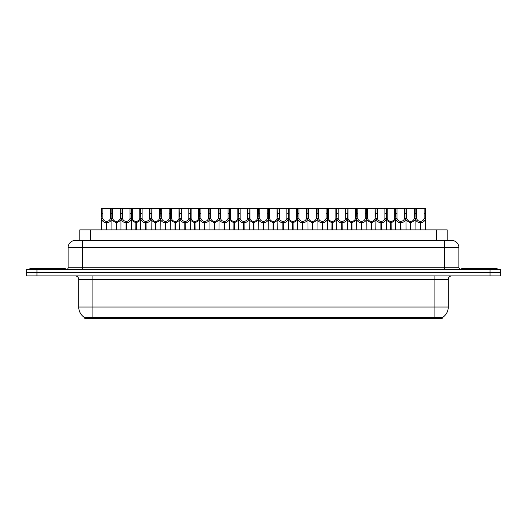 <?xml version="1.0" encoding="UTF-8"?>
<svg xmlns="http://www.w3.org/2000/svg" width="527" height="527" viewBox="0 0 527 527"><rect width="100%" height="100%" fill="white"/><g stroke="black" fill="none" stroke-linecap="round" stroke-linejoin="round"><path stroke-width="0.79" d="M77.673 240.49L79.801 240.49L79.801 229.877L447.199 229.877L447.199 240.49M442.245 318.361L84.755 318.361L84.755 317.662M78.734 307.037L92.89 307.037L92.89 279.429L78.734 279.429L78.734 307.037A12.391 12.391 0 0 0 84.794 317.689L94.307 317.326L432.693 317.326L442.206 317.689A12.391 12.391 0 0 0 448.266 307.037L448.266 279.429A3.537 3.537 0 0 1 451.804 275.891M500.65 275.891L500.65 272.703L26.35 272.703L26.35 275.891L36.969 275.891L36.969 272.703L26.35 272.703L26.35 269.514L36.969 269.514L36.969 272.703L500.65 272.703L500.65 275.891L36.969 275.891M458.885 247.571L68.115 247.571A7.082 7.082 0 0 1 75.196 240.49L451.804 240.49A7.082 7.082 0 0 1 458.885 247.571L458.885 267.749L460.651 269.514M68.115 247.571L68.115 267.749A1.772 1.772 0 0 1 66.349 269.514M500.65 269.514L500.65 272.703L500.65 269.514L36.969 269.514M116.197 229.877L116.263 221.38C114.445 221.195 113.246 220.233 112.673 218.494L112.686 208.639L111.829 208.639L111.935 229.877M106.395 229.877L106.395 222.796C103.76 222.499 102.1 221.063 101.415 218.494L101.316 229.877M101.316 217.229L101.428 208.639L102.884 208.639L102.864 218.494C103.444 220.233 104.642 221.195 106.454 221.38L106.454 229.877M106.797 229.877L106.797 221.38C108.615 221.195 109.814 220.233 110.387 218.494L110.374 208.639L102.884 208.639M106.797 221.38L106.856 229.877M106.395 222.796L106.454 221.38M111.935 217.229L111.843 218.494C111.157 221.063 109.497 222.499 106.856 222.796M111.829 208.639L110.374 208.639M116.197 222.796L111.935 220.319M116.599 229.877L116.599 221.38C118.417 221.195 119.616 220.233 120.196 218.494L120.176 208.639L112.686 208.639M116.599 221.38L116.665 229.877M116.263 221.38L116.263 229.877M120.927 220.319L116.665 222.796M126.006 229.877L126.006 222.796C123.364 222.499 121.704 221.063 121.026 218.494L121.032 208.639L120.176 208.639M65.282 269.514L65.282 268.454L29.887 268.454L29.887 269.514M135.808 229.877L135.874 221.38C134.056 221.195 132.857 220.233 132.277 218.494L132.297 208.639L131.44 208.639L131.546 229.877M120.927 217.229L120.927 229.877M126.408 229.877L126.408 221.38C128.226 221.195 129.418 220.233 129.998 218.494L129.978 208.639L122.495 208.639L122.475 218.494C123.055 220.233 124.247 221.195 126.065 221.38L126.065 229.877M126.408 221.38L126.467 229.877M126.006 222.796L126.065 221.38M131.546 217.229L131.447 218.494C130.768 221.063 129.108 222.499 126.467 222.796M131.44 208.639L129.978 208.639M122.495 208.639L121.032 208.639M155.419 229.877L155.478 221.38C153.66 221.195 152.468 220.233 151.888 218.494L151.908 208.639L151.045 208.639L151.157 229.877M145.617 229.877L145.617 222.796C142.975 222.499 141.315 221.063 140.63 218.494L140.538 229.877M140.538 217.229L140.643 208.639L132.297 208.639M146.012 229.877L146.012 221.38C147.83 221.195 149.029 220.233 149.609 218.494L149.589 208.639L142.099 208.639L142.086 218.494C142.659 220.233 143.858 221.195 145.676 221.38L145.676 229.877M146.012 221.38L146.078 229.877M145.617 222.796L145.676 221.38M151.157 217.229L151.058 218.494C150.373 221.063 148.713 222.499 146.078 222.796M151.045 208.639L149.589 208.639M142.099 208.639L140.643 208.639M175.03 229.877L175.089 221.38C173.271 221.195 172.072 220.233 171.499 218.494L171.512 208.639L170.656 208.639L170.761 229.877M165.221 229.877L165.221 222.796C162.586 222.499 160.926 221.063 160.241 218.494L160.142 229.877M160.142 217.229L160.254 208.639L151.908 208.639M165.623 229.877L165.623 221.38C167.441 221.195 168.64 220.233 169.213 218.494L169.2 208.639L161.71 208.639L161.69 218.494C162.27 220.233 163.469 221.195 165.287 221.38L165.287 229.877M165.623 221.38L165.689 229.877M165.221 222.796L165.287 221.38M170.761 217.229L170.669 218.494C169.984 221.063 168.324 222.499 165.689 222.796M170.656 208.639L169.2 208.639M161.71 208.639L160.254 208.639M194.634 229.877L194.7 221.38C192.882 221.195 191.683 220.233 191.11 218.494L191.123 208.639L190.267 208.639L190.372 229.877M184.832 229.877L184.832 222.796C182.19 222.499 180.53 221.063 179.852 218.494L179.753 229.877M179.753 217.229L179.865 208.639L171.512 208.639M185.234 229.877L185.234 221.38C187.052 221.195 188.244 220.233 188.824 218.494L188.811 208.639L181.321 208.639L181.301 218.494C181.881 220.233 183.08 221.195 184.891 221.38L184.891 229.877M185.234 221.38L185.293 229.877M184.832 222.796L184.891 221.38M190.372 217.229L190.273 218.494C189.595 221.063 187.935 222.499 185.293 222.796M190.267 208.639L188.811 208.639M181.321 208.639L179.865 208.639M135.808 222.796L131.546 220.319M136.21 229.877L136.21 221.38C138.028 221.195 139.227 220.233 139.8 218.494L139.787 208.639M136.21 221.38L136.269 229.877M135.874 221.38L135.874 229.877M140.538 220.319L136.269 222.796M155.419 222.796L151.157 220.319M155.821 229.877L155.821 221.38C157.639 221.195 158.831 220.233 159.411 218.494L159.391 208.639M155.821 221.38L155.88 229.877M155.478 221.38L155.478 229.877M160.142 220.319L155.88 222.796M175.03 222.796L170.761 220.319M175.432 229.877L175.432 221.38C177.243 221.195 178.442 220.233 179.022 218.494L179.002 208.639M175.432 221.38L175.491 229.877M175.089 221.38L175.089 229.877M179.753 220.319L175.491 222.796M497.113 269.514L497.113 268.454L461.718 268.454L461.718 269.514M214.245 229.877L214.305 221.38C212.493 221.195 211.294 220.233 210.714 218.494L210.734 208.639L209.871 208.639L209.983 229.877M204.443 229.877L204.443 222.796C201.801 222.499 200.141 221.063 199.456 218.494L199.364 229.877M199.364 217.229L199.469 208.639L191.123 208.639M204.845 229.877L204.845 221.38C206.656 221.195 207.855 220.233 208.435 218.494L208.415 208.639L200.925 208.639L200.912 218.494C201.485 220.233 202.684 221.195 204.502 221.38L204.502 229.877M204.845 221.38L204.904 229.877M204.443 222.796L204.502 221.38M209.983 217.229L209.884 218.494C209.206 221.063 207.546 222.499 204.904 222.796M209.871 208.639L208.415 208.639M200.925 208.639L199.469 208.639M233.856 229.877L233.916 221.38C232.097 221.195 230.905 220.233 230.325 218.494L230.345 208.639L229.482 208.639L229.594 229.877M224.047 229.877L224.047 222.796C221.412 222.499 219.752 221.063 219.067 218.494L218.975 229.877M218.975 217.229L219.08 208.639L210.734 208.639M224.449 229.877L224.449 221.38C226.267 221.195 227.466 220.233 228.046 218.494L228.026 208.639L220.536 208.639L220.523 218.494C221.096 220.233 222.295 221.195 224.113 221.38L224.113 229.877M224.449 221.38L224.515 229.877M224.047 222.796L224.113 221.38M229.594 217.229L229.495 218.494C228.81 221.063 227.15 222.499 224.515 222.796M229.482 208.639L228.026 208.639M220.536 208.639L219.08 208.639M253.461 229.877L253.527 221.38C251.708 221.195 250.509 220.233 249.936 218.494L249.95 208.639L249.093 208.639L249.199 229.877M243.658 229.877L243.658 222.796C241.023 222.499 239.363 221.063 238.678 218.494L238.579 229.877M238.579 217.229L238.691 208.639L230.345 208.639M244.06 229.877L244.06 221.38C245.878 221.195 247.077 220.233 247.65 218.494L247.637 208.639L240.147 208.639L240.128 218.494C240.707 220.233 241.906 221.195 243.724 221.38L243.724 229.877M244.06 221.38L244.12 229.877M243.658 222.796L243.724 221.38M249.199 217.229L249.106 218.494C248.421 221.063 246.761 222.499 244.12 222.796M249.093 208.639L247.637 208.639M240.147 208.639L238.691 208.639M194.634 222.796L190.372 220.319M195.036 229.877L195.036 221.38C196.854 221.195 198.053 220.233 198.626 218.494L198.613 208.639M195.036 221.38L195.102 229.877M194.7 221.38L194.7 229.877M199.364 220.319L195.102 222.796M214.245 222.796L209.983 220.319M214.647 229.877L214.647 221.38C216.465 221.195 217.664 220.233 218.237 218.494L218.224 208.639M214.647 221.38L214.706 229.877M214.305 221.38L214.305 229.877M218.975 220.319L214.706 222.796M233.856 222.796L229.594 220.319M234.258 229.877L234.258 221.38C236.076 221.195 237.269 220.233 237.848 218.494L237.829 208.639M234.258 221.38L234.317 229.877M233.916 221.38L233.916 229.877M238.579 220.319L234.317 222.796M273.072 229.877L273.138 221.38C271.319 221.195 270.12 220.233 269.541 218.494L269.56 208.639L268.704 208.639L268.81 229.877M263.269 229.877L263.269 222.796C260.628 222.499 258.968 221.063 258.289 218.494L258.19 229.877M258.19 217.229L258.296 208.639L249.95 208.639M263.671 229.877L263.671 221.38C265.489 221.195 266.682 220.233 267.261 218.494L267.242 208.639L259.758 208.639L259.739 218.494C260.318 220.233 261.511 221.195 263.329 221.38L263.329 229.877M263.671 221.38L263.731 229.877M263.269 222.796L263.329 221.38M268.81 217.229L268.711 218.494C268.032 221.063 266.372 222.499 263.731 222.796M268.704 208.639L267.242 208.639M259.758 208.639L258.296 208.639M292.683 229.877L292.742 221.38C290.924 221.195 289.731 220.233 289.152 218.494L289.171 208.639L288.309 208.639L288.421 229.877M282.88 229.877L282.88 222.796C280.239 222.499 278.579 221.063 277.894 218.494L277.801 229.877M277.801 217.229L277.907 208.639L269.56 208.639M283.276 229.877L283.276 221.38C285.094 221.195 286.293 220.233 286.872 218.494L286.853 208.639L279.363 208.639L279.35 218.494C279.923 220.233 281.122 221.195 282.94 221.38L282.94 229.877M283.276 221.38L283.342 229.877M282.88 222.796L282.94 221.38M288.421 217.229L288.322 218.494C287.637 221.063 285.977 222.499 283.342 222.796M288.309 208.639L286.853 208.639M279.363 208.639L277.907 208.639M312.294 229.877L312.353 221.38C310.535 221.195 309.336 220.233 308.763 218.494L308.776 208.639L307.92 208.639L308.025 229.877M302.485 229.877L302.485 222.796C299.85 222.499 298.19 221.063 297.505 218.494L297.406 229.877M297.406 217.229L297.518 208.639L289.171 208.639M302.887 229.877L302.887 221.38C304.705 221.195 305.904 220.233 306.477 218.494L306.464 208.639L298.974 208.639L298.954 218.494C299.534 220.233 300.733 221.195 302.551 221.38L302.551 229.877M302.887 221.38L302.953 229.877M302.485 222.796L302.551 221.38M308.025 217.229L307.933 218.494C307.248 221.063 305.588 222.499 302.953 222.796M307.92 208.639L306.464 208.639M298.974 208.639L297.518 208.639M331.898 229.877L331.964 221.38C330.146 221.195 328.947 220.233 328.374 218.494L328.387 208.639L327.53 208.639L327.636 229.877M322.096 229.877L322.096 222.796C319.454 222.499 317.794 221.063 317.116 218.494L317.017 229.877M317.017 217.229L317.129 208.639L308.776 208.639M322.498 229.877L322.498 221.38C324.316 221.195 325.515 220.233 326.088 218.494L326.075 208.639L318.585 208.639L318.565 218.494C319.145 220.233 320.344 221.195 322.155 221.38L322.155 229.877M322.498 221.38L322.557 229.877M322.096 222.796L322.155 221.38M327.636 217.229L327.544 218.494C326.859 221.063 325.199 222.499 322.557 222.796M327.53 208.639L326.075 208.639M318.585 208.639L317.129 208.639M351.509 229.877L351.568 221.38C349.757 221.195 348.558 220.233 347.978 218.494L347.998 208.639L347.135 208.639L347.247 229.877M341.707 229.877L341.707 222.796C339.065 222.499 337.405 221.063 336.727 218.494L336.628 229.877M336.628 217.229L336.733 208.639L328.387 208.639M342.109 229.877L342.109 221.38C343.92 221.195 345.119 220.233 345.699 218.494L345.679 208.639L338.189 208.639L338.176 218.494C338.756 220.233 339.948 221.195 341.766 221.38L341.766 229.877M342.109 221.38L342.168 229.877M341.707 222.796L341.766 221.38M347.247 217.229L347.148 218.494C346.47 221.063 344.81 222.499 342.168 222.796M347.135 208.639L345.679 208.639M338.189 208.639L336.733 208.639M253.461 222.796L249.199 220.319M253.862 229.877L253.862 221.38C255.681 221.195 256.88 220.233 257.459 218.494L257.44 208.639M253.862 221.38L253.928 229.877M253.527 221.38L253.527 229.877M258.19 220.319L253.928 222.796M273.072 222.796L268.81 220.319M273.473 229.877L273.473 221.38C275.292 221.195 276.491 220.233 277.064 218.494L277.05 208.639M273.473 221.38L273.539 229.877M273.138 221.38L273.138 229.877M277.801 220.319L273.539 222.796M292.683 222.796L288.421 220.319M293.084 229.877L293.084 221.38C294.903 221.195 296.095 220.233 296.675 218.494L296.655 208.639M293.084 221.38L293.144 229.877M292.742 221.38L292.742 229.877M297.406 220.319L293.144 222.796M312.294 222.796L308.025 220.319M312.695 229.877L312.695 221.38C314.507 221.195 315.706 220.233 316.286 218.494L316.266 208.639M312.695 221.38L312.755 229.877M312.353 221.38L312.353 229.877M317.017 220.319L312.755 222.796M331.898 222.796L327.636 220.319M332.3 229.877L332.3 221.38C334.118 221.195 335.317 220.233 335.89 218.494L335.877 208.639M332.3 221.38L332.366 229.877M331.964 221.38L331.964 229.877M336.628 220.319L332.366 222.796M371.12 229.877L371.179 221.38C369.361 221.195 368.169 220.233 367.589 218.494L367.609 208.639L366.746 208.639L366.858 229.877M361.311 229.877L361.311 222.796C358.676 222.499 357.016 221.063 356.331 218.494L356.239 229.877M356.239 217.229L356.344 208.639L347.998 208.639M361.713 229.877L361.713 221.38C363.531 221.195 364.73 220.233 365.31 218.494L365.29 208.639L357.8 208.639L357.787 218.494C358.36 220.233 359.559 221.195 361.377 221.38L361.377 229.877M361.713 221.38L361.779 229.877M361.311 222.796L361.377 221.38M366.858 217.229L366.759 218.494C366.074 221.063 364.414 222.499 361.779 222.796M366.746 208.639L365.29 208.639M357.8 208.639L356.344 208.639M390.731 229.877L390.79 221.38C388.972 221.195 387.773 220.233 387.2 218.494L387.213 208.639L386.357 208.639L386.462 229.877M380.922 229.877L380.922 222.796C378.287 222.499 376.627 221.063 375.942 218.494L375.843 229.877M375.843 217.229L375.955 208.639L367.609 208.639M381.324 229.877L381.324 221.38C383.142 221.195 384.341 220.233 384.914 218.494L384.901 208.639L377.411 208.639L377.391 218.494C377.971 220.233 379.17 221.195 380.988 221.38L380.988 229.877M381.324 221.38L381.383 229.877M380.922 222.796L380.988 221.38M386.462 217.229L386.37 218.494C385.685 221.063 384.025 222.499 381.383 222.796M386.357 208.639L384.901 208.639M377.411 208.639L375.955 208.639M410.335 229.877L410.401 221.38C408.583 221.195 407.384 220.233 406.804 218.494L406.824 208.639L405.968 208.639L406.073 229.877M400.533 229.877L400.533 222.796C397.892 222.499 396.232 221.063 395.553 218.494L395.454 229.877M395.454 217.229L395.56 208.639L387.213 208.639M400.935 229.877L400.935 221.38C402.753 221.195 403.945 220.233 404.525 218.494L404.505 208.639L397.022 208.639L397.002 218.494C397.582 220.233 398.774 221.195 400.592 221.38L400.592 229.877M400.935 221.38L400.994 229.877M400.533 222.796L400.592 221.38M406.073 217.229L405.974 218.494C405.296 221.063 403.636 222.499 400.994 222.796M405.968 208.639L404.505 208.639M397.022 208.639L395.56 208.639M420.144 229.877L420.203 221.38C418.385 221.195 417.186 220.233 416.613 218.494L416.626 208.639L425.572 208.639L425.684 229.877M420.144 222.796C417.503 222.499 415.843 221.063 415.157 218.494L415.065 229.877M415.065 217.229L415.171 208.639L406.824 208.639M420.546 229.877L420.546 221.38C422.358 221.195 423.556 220.233 424.136 218.494L424.116 208.639M420.546 221.38L420.605 229.877M420.203 221.38L420.203 229.877M424.116 213.494L425.572 213.494L425.585 218.494C424.9 221.063 423.24 222.499 420.605 222.796M416.626 208.639L415.171 208.639M351.509 222.796L347.247 220.319M351.911 229.877L351.911 221.38C353.729 221.195 354.928 220.233 355.501 218.494L355.488 208.639M351.911 221.38L351.97 229.877M351.568 221.38L351.568 229.877M356.239 220.319L351.97 222.796M371.12 222.796L366.858 220.319M371.522 229.877L371.522 221.38C373.34 221.195 374.532 220.233 375.112 218.494L375.092 208.639M371.522 221.38L371.581 229.877M371.179 221.38L371.179 229.877M375.843 220.319L371.581 222.796M390.731 222.796L386.462 220.319M391.126 229.877L391.126 221.38C392.944 221.195 394.143 220.233 394.723 218.494L394.703 208.639M391.126 221.38L391.192 229.877M390.79 221.38L390.79 229.877M395.454 220.319L391.192 222.796M410.335 222.796L406.073 220.319M410.737 229.877L410.737 221.38C412.555 221.195 413.754 220.233 414.327 218.494L414.314 208.639M410.737 221.38L410.803 229.877M410.401 221.38L410.401 229.877M415.065 220.319L410.803 222.796M432.693 318.361L432.693 317.326M94.307 318.361L94.307 317.326M90.42 240.49L90.42 229.877M436.58 240.49L436.58 229.877M434.11 275.891L434.11 279.429L92.89 279.429L92.89 275.891M448.266 279.429L434.11 279.429L434.11 307.037L448.266 307.037M434.11 317.392L434.11 307.037L92.89 307.037L92.89 317.392M490.031 275.891L490.031 269.514M82.278 269.514L82.278 240.49M68.115 267.749L458.885 267.749M444.722 240.49L444.722 269.514M102.884 213.494L101.428 213.494M102.864 218.494L101.415 218.494M111.843 218.494L110.387 218.494M112.686 213.494L110.374 213.494M112.673 218.494L111.935 218.494M120.927 218.494L120.196 218.494M122.495 213.494L120.176 213.494M122.475 218.494L121.026 218.494M131.447 218.494L129.998 218.494M132.297 213.494L129.978 213.494M142.099 213.494L139.787 213.494M142.086 218.494L140.63 218.494M151.058 218.494L149.609 218.494M151.908 213.494L149.589 213.494M161.71 213.494L159.391 213.494M161.69 218.494L160.241 218.494M170.669 218.494L169.213 218.494M171.512 213.494L169.2 213.494M181.321 213.494L179.002 213.494M181.301 218.494L179.852 218.494M190.273 218.494L188.824 218.494M191.123 213.494L188.811 213.494M132.277 218.494L131.546 218.494M140.538 218.494L139.8 218.494M151.888 218.494L151.157 218.494M160.142 218.494L159.411 218.494M171.499 218.494L170.761 218.494M179.753 218.494L179.022 218.494M200.925 213.494L198.613 213.494M200.912 218.494L199.456 218.494M209.884 218.494L208.435 218.494M210.734 213.494L208.415 213.494M220.536 213.494L218.224 213.494M220.523 218.494L219.067 218.494M229.495 218.494L228.046 218.494M230.345 213.494L228.026 213.494M240.147 213.494L237.829 213.494M240.128 218.494L238.678 218.494M249.106 218.494L247.65 218.494M249.95 213.494L247.637 213.494M191.11 218.494L190.372 218.494M199.364 218.494L198.626 218.494M210.714 218.494L209.983 218.494M218.975 218.494L218.237 218.494M230.325 218.494L229.594 218.494M238.579 218.494L237.848 218.494M259.758 213.494L257.44 213.494M259.739 218.494L258.289 218.494M268.711 218.494L267.261 218.494M269.56 213.494L267.242 213.494M279.363 213.494L277.05 213.494M279.35 218.494L277.894 218.494M288.322 218.494L286.872 218.494M289.171 213.494L286.853 213.494M298.974 213.494L296.655 213.494M298.954 218.494L297.505 218.494M307.933 218.494L306.477 218.494M308.776 213.494L306.464 213.494M318.585 213.494L316.266 213.494M318.565 218.494L317.116 218.494M327.544 218.494L326.088 218.494M328.387 213.494L326.075 213.494M338.189 213.494L335.877 213.494M338.176 218.494L336.727 218.494M347.148 218.494L345.699 218.494M347.998 213.494L345.679 213.494M249.936 218.494L249.199 218.494M258.19 218.494L257.459 218.494M269.541 218.494L268.81 218.494M277.801 218.494L277.064 218.494M289.152 218.494L288.421 218.494M297.406 218.494L296.675 218.494M308.763 218.494L308.025 218.494M317.017 218.494L316.286 218.494M328.374 218.494L327.636 218.494M336.628 218.494L335.89 218.494M357.8 213.494L355.488 213.494M357.787 218.494L356.331 218.494M366.759 218.494L365.31 218.494M367.609 213.494L365.29 213.494M377.411 213.494L375.092 213.494M377.391 218.494L375.942 218.494M386.37 218.494L384.914 218.494M387.213 213.494L384.901 213.494M397.022 213.494L394.703 213.494M397.002 218.494L395.553 218.494M405.974 218.494L404.525 218.494M406.824 213.494L404.505 213.494M416.626 213.494L414.314 213.494M416.613 218.494L415.157 218.494M425.585 218.494L424.136 218.494M347.978 218.494L347.247 218.494M356.239 218.494L355.501 218.494M367.589 218.494L366.858 218.494M375.843 218.494L375.112 218.494M387.2 218.494L386.462 218.494M395.454 218.494L394.723 218.494M406.804 218.494L406.073 218.494M415.065 218.494L414.327 218.494M78.734 279.429C78.523 277.281 77.344 276.095 75.196 275.891"/></g></svg>
